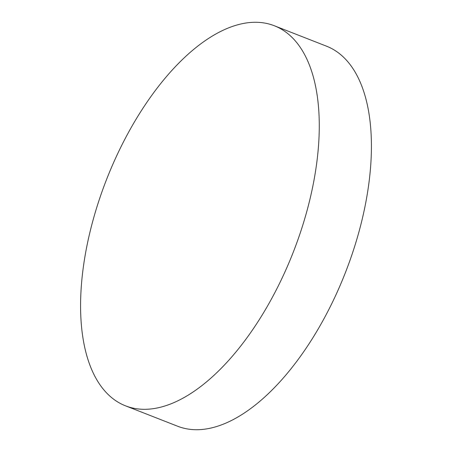 <?xml version="1.0" encoding="UTF-8"?>
<svg xmlns="http://www.w3.org/2000/svg" width="452" height="452" viewBox="0 0 452 452"><rect width="100%" height="100%" fill="white"/><g stroke="black" fill="none" stroke-linecap="round" stroke-linejoin="round"><path stroke-width="0.68" d="M274.33 25.753L326.474 46.166A204.084 100.186 111.4 0 1 353.843 248.962A204.084 100.186 111.4 0 1 202.829 429.4A204.084 100.186 111.4 0 1 177.67 426.247L125.526 405.834A204.084 100.186 111.4 0 1 98.157 203.038A204.084 100.186 111.4 0 1 249.171 22.6A204.084 100.186 111.4 0 1 274.33 25.753A204.084 100.186 111.4 0 1 301.699 228.548A204.084 100.186 111.4 0 1 150.685 408.987A204.084 100.186 111.4 0 1 125.526 405.834"/></g></svg>
